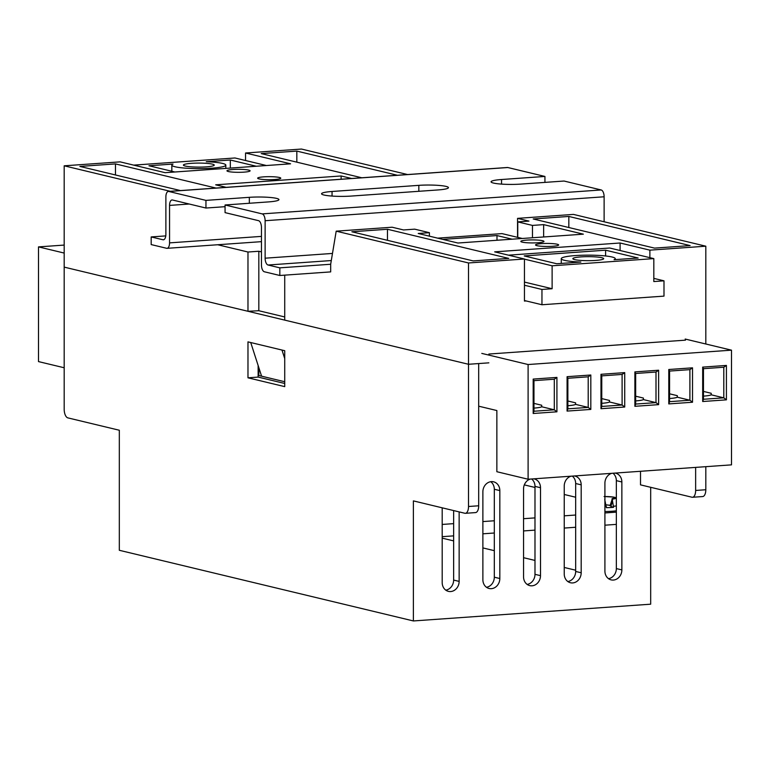 <?xml version="1.0" encoding="UTF-8"?>
<svg xmlns="http://www.w3.org/2000/svg" width="770" height="770" viewBox="0 0 770 770"><rect width="100%" height="100%" fill="white"/><g stroke="black" fill="none" stroke-linecap="round" stroke-linejoin="round"><path stroke-width="1.16" d="M263.706 176.859A11.569 1.511 0 0 0 257.652 178.188A11.569 1.511 0 0 0 274.726 179.506A11.569 1.511 0 0 0 280.781 178.188A11.569 1.511 0 0 0 263.706 176.859M233.012 169.487A11.569 1.511 0 0 0 226.958 170.815A11.569 1.511 0 0 0 244.032 172.133A11.569 1.511 0 0 0 250.096 170.815A11.569 1.511 0 0 0 233.012 169.487M526.882 240.096A11.569 1.511 0 0 0 520.828 241.424A11.569 1.511 0 0 0 537.912 242.743A11.569 1.511 0 0 0 543.966 241.424A11.569 1.511 0 0 0 526.882 240.096M541.589 243.628A11.569 1.511 0 0 0 535.535 244.956A11.569 1.511 0 0 0 552.61 246.275A11.569 1.511 0 0 0 558.664 244.956A11.569 1.511 0 0 0 541.589 243.628M488.854 362.843L468.516 364.277L284.727 320.118L284.727 275.14M217.689 244.745L247.978 252.021L258.826 251.261L261.454 251.886M397.387 175.262L296.825 151.093L261.232 153.605L361.794 177.774M216.024 188.063L115.462 163.904L79.868 166.416L180.43 190.575M351.62 178.486L341.12 175.964L215.687 184.819L226.197 187.351M407.561 174.54L301.484 149.053L245.553 152.999L290.579 163.817L165.146 172.682L120.12 161.864L64.189 165.81L170.266 191.297M341.12 179.227L341.12 175.964M245.553 160.516L245.553 152.999M258.826 310.733L247.978 311.282L247.978 252.021M64.189 165.81L64.189 267.123L247.978 311.282M279.828 275.487L279.828 267.844L268.066 265.015A6.17 2.916 86 0 1 265.121 258.191L265.121 220.72A6.17 2.916 -94 0 0 262.185 213.896L225.061 204.984L225.061 212.626L258.508 220.663A6.17 2.916 86 0 1 261.454 227.487L261.454 264.957A6.17 2.916 -94 0 0 264.389 271.781L279.828 275.487L330.677 271.897L330.677 264.254L336.192 231.164L468.516 262.965L468.516 364.277L64.189 267.123L64.189 409.351A7.71 3.648 -94 0 0 67.866 417.879L119.321 430.247L119.321 550.29L413.384 620.947L650.679 604.19L650.679 487.304M284.727 358.589L281.974 350.042L250.731 342.534L261.579 376.174L258.826 375.51L258.826 367.627M336.192 231.164L392.123 227.217L403.519 229.951L414.703 229.162L429.41 232.694L418.226 233.483L457.919 243.022L583.352 234.167L543.649 224.628L532.465 225.417L517.758 221.885L528.952 221.096L517.556 218.362L573.486 214.406L705.811 246.198L705.811 343.998M429.41 236.178L429.41 232.694M517.758 237.391L517.758 221.885M532.465 225.417L532.465 237.757M649.88 257.661L649.88 250.154L620.1 243.002L494.677 251.857L524.447 259.009L524.447 301.07L526.141 300.945M517.556 237.343L517.556 218.362M649.88 250.154L705.811 246.198M468.516 262.965L524.447 259.009M508.768 258.402L387.464 229.258L351.871 231.77L473.175 260.914L508.768 258.402M654.538 248.113L690.132 245.591L568.828 216.447L533.235 218.969L654.538 248.113M685.473 340.157L488.854 354.046M296.825 162.162L296.825 151.093M568.828 227.516L568.828 216.447M115.462 174.973L115.462 163.904M387.464 240.327L387.464 229.258M620.1 250.51L620.1 243.002M543.649 236.968L543.649 224.628M261.579 376.174L284.727 381.737M258.826 310.522L258.826 251.261M206.177 166.859A15.429 2.012 0 0 0 214.252 165.098A15.429 2.012 0 0 0 191.47 163.327A15.429 2.012 0 0 0 183.404 165.098A15.429 2.012 0 0 0 206.177 166.859M230.317 168.081L230.317 160.016L206.245 161.719A26.988 3.513 180 0 1 225.822 165.098A26.988 3.513 180 0 1 198.824 168.611A26.988 3.513 180 0 1 171.835 165.098A26.988 3.513 180 0 1 173.029 164.058L148.957 165.762L174.886 171.989M133.71 165.126L234.975 157.975L266.42 165.531M256.246 166.243L230.317 160.016M580.917 256.901A15.429 2.012 0 0 0 572.841 258.672A15.429 2.012 0 0 0 595.614 260.433A15.429 2.012 0 0 0 603.69 258.672A15.429 2.012 0 0 0 580.917 256.901M522.291 238.479L502.011 233.608L437.639 238.151M512.127 239.201L496.987 235.562L442.789 239.383M614.065 259.702L638.138 258.008L605.605 250.192L524.245 255.938L556.777 263.754L580.85 262.05A26.988 3.513 180 0 1 561.272 258.672A26.988 3.513 180 0 1 588.27 255.149A26.988 3.513 180 0 1 615.259 258.672A26.988 3.513 180 0 1 614.065 259.702M508.441 255.168L609.705 248.017L653.817 258.614L552.119 265.794L524.447 259.144M524.447 282.08L552.119 288.731L541.955 289.453L541.955 304.747L663.99 296.123L663.99 280.829L653.817 281.55L653.817 258.614M552.119 288.731L552.119 265.794M541.955 304.747L524.447 300.541M541.955 289.453L524.447 285.247M653.817 278.384L663.99 280.829M496.987 240.269L496.987 235.562M605.605 255.977L605.605 250.192M64.189 245.081L38.5 246.891L38.5 361.592L64.189 367.762M64.189 253.061L38.5 246.891M604.123 221.77L604.123 196.783A6.17 2.916 -94 0 0 601.178 189.959L564.054 181.037L520.664 184.107A20.049 2.608 180 0 1 491.058 181.807A20.049 2.608 180 0 1 501.549 179.516L544.939 176.446L507.815 167.523A6.17 2.916 -94 0 0 507.382 167.494L168.389 191.432A6.17 2.916 -94 0 0 165.877 196.879L165.877 234.35A6.17 2.916 86 0 1 163.375 239.797A6.17 2.916 86 0 1 162.942 239.759L151.18 236.929L151.18 244.581L166.618 248.286A6.17 2.916 -94 0 0 167.052 248.325A6.17 2.916 -94 0 0 169.554 242.877L169.554 205.407A6.17 2.916 86 0 1 172.066 199.959A6.17 2.916 86 0 1 172.499 199.998L205.946 208.035L225.061 206.687M151.18 236.929L165.781 235.899M279.828 267.844L330.677 264.254M418.832 185.349A20.049 2.608 180 0 1 448.438 187.649A20.049 2.608 180 0 1 437.947 189.949L351.168 196.071A20.049 2.608 180 0 1 321.562 193.78A20.049 2.608 180 0 1 332.053 191.48L418.832 185.349L418.832 191.297M205.946 208.035L205.946 200.383L168.823 191.47A6.17 2.916 -94 0 0 168.389 191.432M205.946 200.383L249.336 197.322A20.049 2.608 180 0 1 278.942 199.623A20.049 2.608 180 0 1 268.451 201.913L225.061 204.984M544.939 176.446L544.939 182.394M481.789 353.401L528.104 364.528L528.104 479.229L496.862 471.721L496.862 410.545L478.69 406.185M634.884 406.31L634.884 371.9L658.62 370.226L658.62 404.635L634.884 406.31L635.664 404.058L656.001 402.623L643.402 399.592A15.429 2.012 180 0 1 635.664 400.91M567.086 411.093L567.086 376.684L590.821 375.009L590.821 409.419L567.086 411.093L567.865 408.841L588.203 407.407L575.604 404.385A15.429 2.012 180 0 1 567.865 405.703M668.784 403.913L668.784 369.504L692.519 367.829L692.519 402.238L668.784 403.913L669.563 401.661L689.901 400.227L677.302 397.195A15.429 2.012 180 0 1 669.563 398.523M528.104 364.528L731.5 350.167L731.5 464.859L528.104 479.229M533.187 413.49L533.187 379.081L556.922 377.406L556.922 411.815L533.187 413.49L533.966 411.238L554.304 409.804L541.705 406.772A15.429 2.012 180 0 1 533.966 408.1M600.985 408.706L600.985 374.297L624.72 372.622L624.72 407.022L600.985 408.706L601.765 406.454L622.102 405.01L609.503 401.988A15.429 2.012 180 0 1 601.765 403.307M702.683 401.517L702.683 367.107L726.418 365.432L726.418 399.842L702.683 401.517L703.462 399.264L723.8 397.83L711.201 394.808A15.429 2.012 180 0 1 703.462 396.127M590.821 409.419L588.203 407.407L588.203 376.819L567.865 378.262L567.865 408.841M575.604 404.385L575.604 402.854L567.865 400.987M556.922 411.815L554.304 409.804L554.304 379.215L533.966 380.65L533.966 411.238M541.705 406.772L541.705 405.241L533.966 403.384M658.62 404.635L656.001 402.623L656.001 372.035L635.664 373.469L635.664 404.058M643.402 399.592L643.402 398.061L635.664 396.204M726.418 399.842L723.8 397.83L723.8 367.242L703.462 368.686L703.462 399.264M711.201 394.808L711.201 393.278L703.462 391.42M624.72 407.022L622.102 405.01L622.102 374.432L601.765 375.866L601.765 406.454M609.503 401.988L609.503 400.458L601.765 398.6M692.519 402.238L689.901 400.227L689.901 369.639L669.563 371.073L669.563 401.661M677.302 397.195L677.302 395.674L669.563 393.807M685.184 339.041L731.5 350.167M689.901 369.639L692.519 367.829M669.563 371.073L668.784 369.504M622.102 374.432L624.72 372.622M601.765 375.866L600.985 374.297M723.8 367.242L726.418 365.432M703.462 368.686L702.683 367.107M656.001 372.035L658.62 370.226M635.664 373.469L634.884 371.9M554.304 379.215L556.922 377.406M533.966 380.65L533.187 379.081M588.203 376.819L590.821 375.009M567.865 378.262L567.086 376.684M575.671 570.214L564.237 567.461M534.986 560.435L523.552 557.692M494.311 550.666L482.877 547.913M453.636 540.887L442.192 538.143M640.505 471.288L640.505 484.859L691.97 497.228A7.71 3.648 -94 0 0 692.509 497.266A7.71 3.648 -94 0 0 695.637 490.461L695.637 467.4M258.142 365.519L258.142 377.088L284.727 383.479M284.727 316.951L258.142 310.57M478.69 505.784L478.69 363.556L468.516 364.277L468.516 506.496L478.69 505.784A7.71 3.648 86 0 1 475.552 512.589L465.388 513.311A7.71 3.648 -94 0 0 468.516 506.496M695.637 490.461L705.811 489.739L705.811 466.678M705.811 489.739A7.71 3.648 86 0 1 702.683 496.554L692.509 497.266M247.978 377.81L284.727 386.636L284.727 350.706L247.978 341.87L247.978 377.81L258.142 377.088M465.388 513.311A7.71 3.648 -94 0 1 464.839 513.263L413.384 500.895L413.384 620.947M533.726 478.834A9.644 8.403 -76.5 0 1 534.284 478.94A9.644 8.403 -76.5 0 1 540.501 487.718L540.501 575.652A9.644 8.403 -76.5 0 1 529.779 585.624A9.644 8.403 -76.5 0 1 523.552 576.846L523.552 488.911A9.644 8.403 -76.5 0 1 530.328 479.065M574.41 475.956A9.644 8.403 -76.5 0 1 574.959 476.072A9.644 8.403 -76.5 0 1 581.186 484.84L581.186 572.774A9.644 8.403 -76.5 0 1 570.454 582.746A9.644 8.403 -76.5 0 1 564.237 573.977L564.237 486.043A9.644 8.403 -76.5 0 1 571.003 476.197M615.086 473.088A9.644 8.403 -76.5 0 1 615.634 473.194A9.644 8.403 -76.5 0 1 621.862 481.972L621.862 569.906A9.644 8.403 -76.5 0 1 611.13 579.877A9.644 8.403 -76.5 0 1 604.912 571.099L604.912 483.165A9.644 8.403 -76.5 0 1 611.688 473.329M459.141 511.896L459.141 581.398A9.644 8.403 -76.5 0 1 448.419 591.37A9.644 8.403 -76.5 0 1 442.192 582.592L442.192 507.825M499.826 490.586L499.826 578.52A9.644 8.403 -76.5 0 1 489.094 588.492A9.644 8.403 -76.5 0 1 482.877 579.723L482.877 491.789A9.644 8.403 -76.5 0 1 493.599 481.818A9.644 8.403 -76.5 0 1 499.826 490.586L494.311 489.268L494.311 577.202A9.644 8.403 -76.5 0 1 486.476 587.279M531.598 478.978A9.644 8.403 -76.5 0 1 534.986 486.39L534.986 574.324A9.644 8.403 -76.5 0 1 527.152 584.411M572.274 476.11A9.644 8.403 -76.5 0 1 575.671 483.522L575.671 571.456A9.644 8.403 -76.5 0 1 567.827 581.533M612.959 473.232A9.644 8.403 -76.5 0 1 616.346 480.644L616.346 568.578A9.644 8.403 -76.5 0 1 608.512 578.665M453.636 510.568L453.636 580.07A9.644 8.403 -76.5 0 1 445.792 590.157M490.711 481.702A9.644 8.403 -76.5 0 1 494.311 489.268M524.322 484.888L534.986 487.458M564.237 494.484L575.671 497.228M616.346 512.146L604.912 512.955M575.671 515.024L564.237 515.833M534.986 517.892L523.552 518.701M494.311 520.77L482.877 521.579M453.636 523.639L442.192 524.447M616.346 524.38L604.912 525.188M575.671 527.257L564.237 528.066M534.986 530.126L523.552 530.934M494.311 533.004L482.877 533.812M453.636 535.872L442.192 536.68M604.729 499.547L606.394 507.68A15.429 2.012 0 0 0 613.555 507.305L612.198 499.162A11.608 1.511 0 0 0 616 497.969A11.608 1.511 0 0 0 615.711 497.699A11.608 1.511 0 0 0 615.172 497.478A11.608 1.511 0 0 0 613.122 497.035A11.608 1.511 0 0 0 604.912 496.525M604.912 511.511A15.429 2.012 0 0 0 616.346 510.779M616 497.969C612.747 498.257 611.486 498.652 612.198 499.162L610.061 505.755M612.545 500.202L610.937 506.458L610.562 505.361M613.555 507.305L610.937 506.458M604.075 496.525L613.122 497.035M610.215 505.332L606.317 504.851M169.554 242.877L261.454 236.39M169.554 205.407L189.237 204.021M268.066 265.015L331.293 260.549M265.121 258.191L332.476 253.436M265.121 220.72L604.123 196.783M262.185 213.896L601.178 189.959M168.823 191.47L507.815 167.523M162.942 239.759L163.798 239.691M249.336 197.322L249.336 203.27M332.053 191.48L332.053 196.071M501.549 179.516L501.549 184.107M499.826 578.52L494.311 577.202M459.141 581.398L453.636 580.07M621.862 569.906L616.346 568.578M621.862 481.972L616.346 480.644M581.186 572.774L575.671 571.456M581.186 484.84L575.671 483.522M540.501 575.652L534.986 574.324M540.501 487.718L534.986 486.39M616.346 505.909A15.429 2.012 180 0 1 613.555 506.256M606.394 506.631A15.429 2.012 180 0 1 604.912 506.65M225.822 168.399L225.822 165.098M171.835 171.258L171.835 165.098M615.259 259.625L615.259 258.672M561.272 263.436L561.272 258.672M167.052 248.325L261.454 241.655M616.346 498.094L615.711 497.699"/></g></svg>
